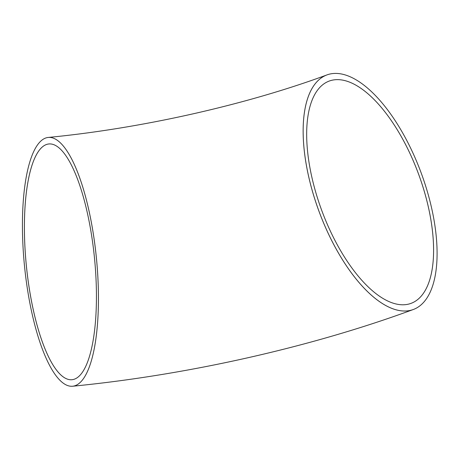 <?xml version="1.0" encoding="UTF-8"?>
<svg xmlns="http://www.w3.org/2000/svg" width="460" height="460" viewBox="0 0 460 460"><rect width="100%" height="100%" fill="white"/><g stroke="black" fill="none" stroke-linecap="round" stroke-linejoin="round"><path stroke-width="0.69" d="M89.05 221.007A118.438 34.287 84.4 0 1 72.042 379.707A118.438 34.287 84.4 0 1 26.306 265.202A118.438 34.287 84.4 0 1 48.812 143.968A118.438 34.287 84.4 0 1 89.05 221.007M310.586 171.206A118.438 51.721 -110.2 0 1 329.291 81.035A118.438 51.721 -110.2 0 1 418.675 174.38A118.438 51.721 -110.2 0 1 410.958 303.393A118.438 51.721 -110.2 0 1 310.586 171.206M30.222 304.928A124.993 36.185 -95.6 0 0 72.686 386.228A124.993 36.185 -95.6 0 0 96.439 258.29A124.993 36.185 -95.6 0 0 48.173 137.448A124.993 36.185 -95.6 0 0 30.222 304.928M432.958 214.389A124.993 54.585 -110.2 0 1 413.212 309.546A124.993 54.585 -110.2 0 1 318.884 211.031A124.993 54.585 -110.2 0 1 327.031 74.882A124.993 54.585 -110.2 0 1 432.958 214.389M48.818 143.968A118.438 34.287 -95.6 0 0 26.318 265.202A118.438 34.287 -95.6 0 0 72.047 379.707M329.285 81.035A118.438 51.721 -110.2 0 1 418.669 174.386A118.438 51.721 -110.2 0 1 410.952 303.393M72.691 386.228A124.993 36.185 -95.6 0 0 72.697 386.228A124.993 36.185 -95.6 0 0 90.649 218.747A124.993 36.185 -95.6 0 0 48.179 137.448A124.993 36.185 -95.6 0 0 48.173 137.448L48.173 137.448C141.243 128.484 246.037 104.857 327.025 74.888A124.993 54.585 -110.2 0 1 327.025 74.882L327.025 74.888A124.993 54.585 -110.2 0 0 307.286 170.045A124.993 54.585 -110.2 0 0 413.206 309.546C310.609 347.334 187.174 375.038 72.697 386.228L72.686 386.228"/></g></svg>
